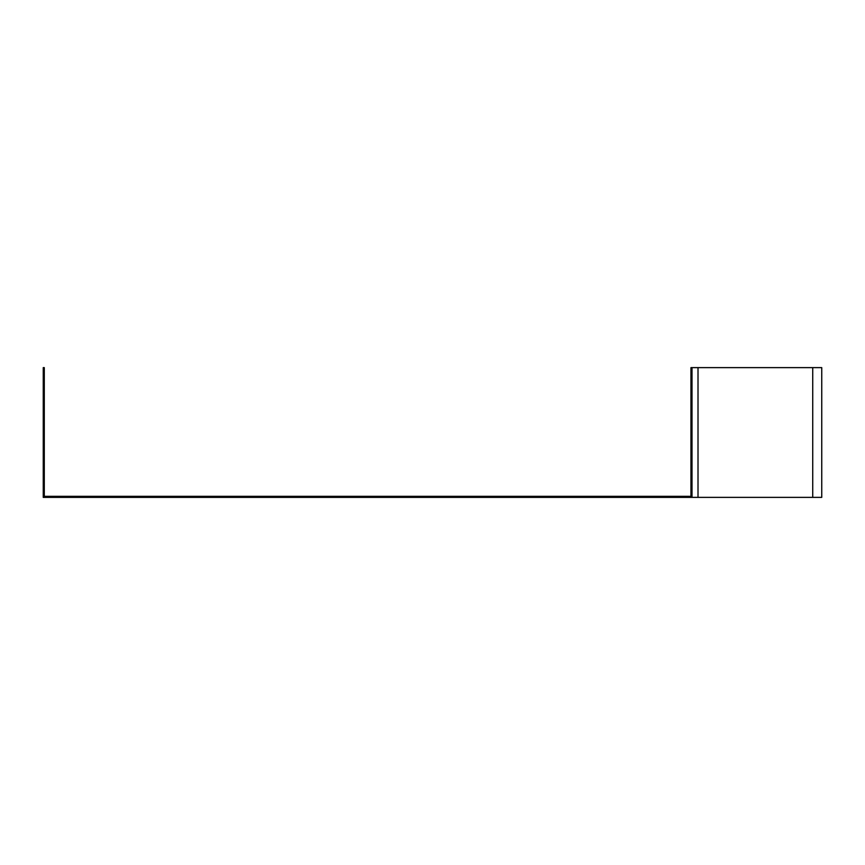 <?xml version="1.0" encoding="UTF-8"?>
<svg xmlns="http://www.w3.org/2000/svg" width="865" height="865" viewBox="0 0 865 865"><rect width="100%" height="100%" fill="white"/><g stroke="black" fill="none" stroke-linecap="round" stroke-linejoin="round"><path stroke-width="1.3" d="M44.288 367.625L44.288 496.337L690.962 496.337L690.962 367.625L692 367.625L692 497.375L43.25 497.375L43.25 367.625L44.288 367.625M821.75 471.295L821.75 477.913M692 367.625L821.75 367.625L821.75 497.375L692 497.375M821.75 406.42L821.75 413.038M698.012 367.625L698.012 497.375M812.732 367.625L812.732 497.375"/></g></svg>
